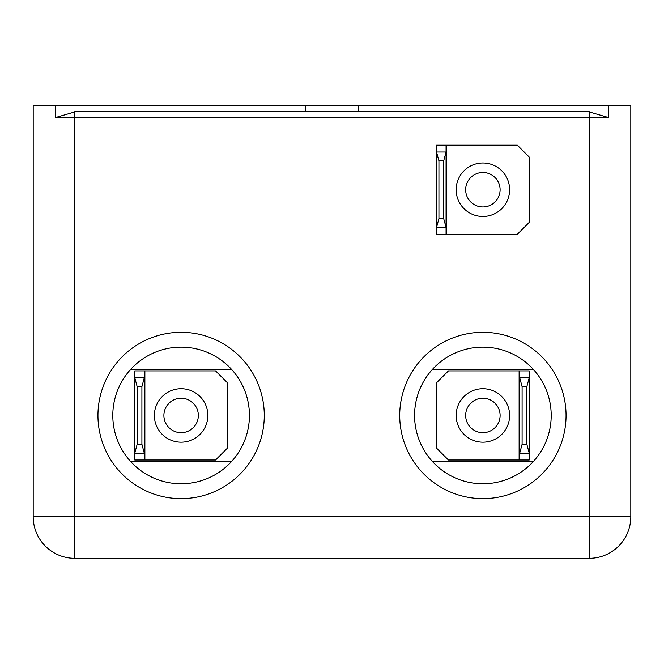 <?xml version="1.0" encoding="UTF-8"?>
<svg xmlns="http://www.w3.org/2000/svg" width="664" height="664" viewBox="0 0 664 664"><rect width="100%" height="100%" fill="white"/><g stroke="black" fill="none" stroke-linecap="round" stroke-linejoin="round"><path stroke-width="1" d="M438.929 218.539L443.676 218.539L443.676 160.92L438.929 160.92L438.929 218.539L436.547 227.453L436.547 145.175L446.059 145.175L446.059 227.453L436.547 227.453L436.547 234.284L517.339 234.284L529.216 222.398L529.216 157.053L517.339 145.175L446.648 145.175L446.648 234.284M446.059 145.175L446.648 145.175M443.676 218.539L446.059 227.453L446.059 234.284M438.929 160.92L436.547 152.006L446.059 152.006L443.676 160.92M509.62 415.465A26.734 26.734 0 0 1 482.886 442.191A26.734 26.734 0 0 1 456.151 415.465A26.734 26.734 0 0 1 482.886 388.731A26.734 26.734 0 0 1 509.62 415.465A26.734 26.734 0 0 0 482.886 388.731A26.734 26.734 0 0 0 456.151 415.465M207.849 415.465A26.734 26.734 0 0 1 181.114 442.191A26.734 26.734 0 0 1 154.38 415.465A26.734 26.734 0 0 1 181.114 388.731A26.734 26.734 0 0 1 207.849 415.465A26.734 26.734 0 0 0 181.114 388.731A26.734 26.734 0 0 0 154.38 415.465M509.62 189.73A26.734 26.734 0 0 1 482.886 216.464A26.734 26.734 0 0 1 456.151 189.73A26.734 26.734 0 0 1 482.886 162.995A26.734 26.734 0 0 1 509.62 189.73A26.734 26.734 0 0 0 482.886 162.995A26.734 26.734 0 0 0 456.151 189.73M589.217 111.643L589.217 117.553L74.783 117.553L74.783 516.741L589.217 516.741L589.217 558.324L74.783 558.324A41.583 41.583 0 0 1 33.2 516.741L33.2 105.676L55.519 105.676L55.519 117.553L75.937 111.61L588.063 111.61L608.481 117.553L589.217 117.553L589.217 516.741L630.8 516.741L630.8 105.676L55.519 105.676M589.217 558.324A41.583 41.583 0 0 0 630.8 516.741A41.583 41.583 0 0 1 589.217 558.324A41.583 41.583 0 0 0 630.8 516.741M33.2 516.741A41.583 41.583 0 0 0 74.783 558.324A41.583 41.583 0 0 1 33.2 516.741L74.783 516.741L74.783 558.324M137.157 444.274L141.905 444.274L141.905 386.647L137.157 386.647L137.157 444.274L134.784 453.18L134.784 370.91L144.287 370.91L144.287 453.18L134.784 453.18L134.784 460.011L215.568 460.011L227.453 448.134L227.453 382.788L215.568 370.91L144.876 370.91L144.876 460.011M144.287 370.91L144.876 370.91M141.905 444.274L144.287 453.18L144.287 460.011M137.157 386.647L134.784 377.741L144.287 377.741L141.905 386.647M97.948 415.465A83.166 83.166 0 0 1 181.114 332.299A83.166 83.166 0 0 1 264.28 415.465A83.166 83.166 0 0 1 181.114 498.631A83.166 83.166 0 0 1 97.948 415.465M249.432 415.465A68.317 68.317 0 0 1 181.114 483.774A68.317 68.317 0 0 1 112.797 415.465A68.317 68.317 0 0 1 181.114 347.147A68.317 68.317 0 0 1 249.432 415.465M231.852 461.206L130.376 461.206M130.376 369.723L231.852 369.723M526.842 386.647L522.095 386.647L522.095 444.274L526.842 444.274L526.842 386.647L529.216 377.741L529.216 460.011L519.713 460.011L519.713 377.741L529.216 377.741L529.216 370.91L448.432 370.91L436.547 382.788L436.547 448.134L448.432 460.011L519.124 460.011L519.124 370.91M519.713 460.011L519.124 460.011M522.095 386.647L519.713 377.741L519.713 370.91M526.842 444.274L529.216 453.18L519.713 453.18L522.095 444.274M566.052 415.465A83.166 83.166 0 0 1 482.886 498.631A83.166 83.166 0 0 1 399.72 415.465A83.166 83.166 0 0 1 482.886 332.299A83.166 83.166 0 0 1 566.052 415.465M414.568 415.465A68.317 68.317 0 0 1 482.886 347.147A68.317 68.317 0 0 1 551.203 415.465A68.317 68.317 0 0 1 482.886 483.774A68.317 68.317 0 0 1 414.568 415.465M432.148 369.723L533.624 369.723M533.624 461.206L432.148 461.206M465.655 415.465A17.231 17.231 0 0 0 482.886 432.687A17.231 17.231 0 0 0 500.108 415.465A17.231 17.231 0 0 0 482.886 398.234A17.231 17.231 0 0 0 465.655 415.465M163.892 415.465A17.231 17.231 0 0 0 181.114 432.687A17.231 17.231 0 0 0 198.345 415.465A17.231 17.231 0 0 0 181.114 398.234A17.231 17.231 0 0 0 163.892 415.465M465.655 189.73A17.231 17.231 0 0 0 482.886 206.952A17.231 17.231 0 0 0 500.108 189.73A17.231 17.231 0 0 0 482.886 172.499A17.231 17.231 0 0 0 465.655 189.73M74.783 111.643L74.783 117.553L55.519 117.553M608.481 105.676L608.481 117.553M305.581 105.676L305.581 111.61M358.419 105.676L358.419 111.61"/></g></svg>
